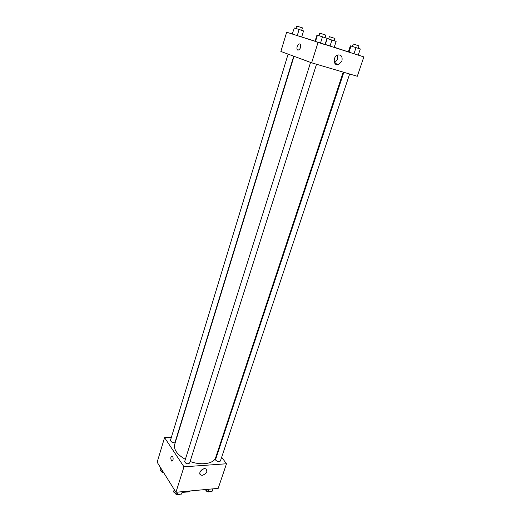 <?xml version="1.0" encoding="UTF-8"?>
<svg xmlns="http://www.w3.org/2000/svg" width="521" height="521" viewBox="0 0 521 521"><rect width="100%" height="100%" fill="white"/><g stroke="black" fill="none" stroke-linecap="round" stroke-linejoin="round"><path stroke-width="0.78" d="M189.859 490.99L189.598 491.798L182.076 492.41M189.598 491.798L190.341 490.945M182.565 491.661L182.304 492.482M221.666 457.243L226.492 463.762L218.188 488.366L175.942 492.273L157.153 462.218L164.564 437.627L171.376 437.308M172.959 460.128L171.676 461.085C170.374 458.454 170.562 456.8 172.236 456.116C173.089 456.995 173.33 458.337 172.959 460.128L171.676 461.085C170.374 458.454 170.562 456.8 172.243 456.116M226.492 463.762L183.985 466.823L175.942 492.273M183.985 466.823L164.564 437.627M202.337 475.295L200.898 475.074C197.407 473.667 202.61 467.233 205.893 468.907C207.879 471.512 206.694 473.641 202.337 475.295M200.487 471.153L203.587 468.867M217.602 451.753L217.999 452.287M343.84 72.302L215.648 459.385L215.876 460.336C217.706 461.873 219.217 462.101 220.409 461.007L349.643 74.015M288.113 54.132L170.432 440.408C171.52 442.524 173.115 442.993 175.206 441.828L293.72 56.203M310.568 62.416L184.675 461.534C185.756 463.814 187.397 464.328 189.598 463.084L316.521 64.252M294.02 56.314L174.685 444.42C173.584 449.63 177.14 454.612 185.365 459.353M190.113 461.463C201.51 465.794 214.007 463.697 215.701 457.51L343.222 72.119M358.253 55.083L363.847 56.906L357.308 76.274L311.623 62.807L280.871 51.455L286.667 32.211L292.222 33.969M315.055 41.179L301.698 36.958M349.005 52.172L358.24 55.122L348.328 51.937L349.005 52.172L351.03 46.03L350.346 45.835L348.328 51.937M315.433 41.576L325.013 44.63L314.984 41.406L315.433 41.576L317.439 35.207L316.97 35.083L314.984 41.406M292.489 34.093L301.679 37.024L292.216 33.982L294.345 27.978L292.216 33.982M334.228 47.261L348.354 51.866M363.847 56.906L286.667 32.211M330.04 45.978L325.338 44.467L330.04 45.978L331.942 40.058L326.967 38.495M341.926 60.944L338.63 64.604C333.518 66.636 332.476 56.652 337.68 54.998C341.235 54.581 342.655 56.568 341.926 60.944M318.051 42.455L311.623 62.807M297.869 50.198L297.335 49.762C295.798 47.737 298.924 42.162 300.324 44.461C300.969 47.587 300.148 49.502 297.869 50.198C300.148 49.502 300.969 47.587 300.324 44.461C298.924 42.162 295.804 47.737 297.341 49.762L297.869 50.198M334.599 62.898L337.504 59.414L337.315 55.148M358.24 55.122L360.298 48.994L351.03 46.03M356.032 47.619L353.98 53.774M352.398 46.467L353.205 44.024L359.034 45.881L358.22 48.323M325.013 44.63L327.038 38.274L317.439 35.207M322.492 36.815L320.467 43.197M318.989 35.702L319.79 33.168L325.801 35.089L324.993 37.616M334.215 47.294L336.123 41.406L331.942 40.058M327.221 38.561L325.338 44.467M328.627 39.01L329.376 36.665L334.957 38.443L334.195 40.788M301.679 37.024L303.561 30.921L294.345 27.978M299.119 29.495L297.244 35.617M295.928 28.479L296.67 26.05L302.421 27.887L301.672 30.316M212.978 488.848L212.197 491.173L208.244 491.55L205.144 489.577M209.025 489.212L208.244 491.55M205.587 489.857C206.72 491.954 208.276 492.456 210.269 491.355M182.311 491.687L181.549 494.071L177.387 494.462L173.675 492.045L174.125 489.369M174.385 489.786L173.675 492.045M178.149 492.071L177.387 494.462M174.848 492.807C176.007 494.911 177.615 495.386 179.66 494.247M163.418 472.234L159.999 470.046L160.507 467.584M160.67 467.845L159.999 470.046M161.184 470.808C161.276 471.824 162.148 472.508 163.796 472.853M200.898 475.074L199.777 473.439M338.63 64.604L334.795 63.243"/></g></svg>

